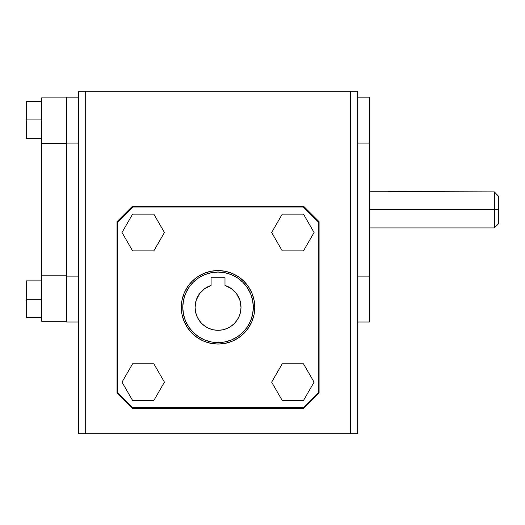 <?xml version="1.0" encoding="UTF-8"?>
<svg xmlns="http://www.w3.org/2000/svg" width="525" height="525" viewBox="0 0 525 525"><rect width="100%" height="100%" fill="white"/><g stroke="black" fill="none" stroke-linecap="round" stroke-linejoin="round"><path stroke-width="0.79" d="M241.008 307.322A22.962 22.962 0 0 1 218.046 330.291A22.962 22.962 0 0 1 195.077 307.322L196.212 300.188L199.513 293.764L204.638 288.678L211.096 285.436L211.096 277.823L224.989 277.823L224.989 285.436A22.962 22.962 0 0 1 241.008 307.322L240.562 311.804L239.256 316.116L237.136 320.086L234.281 323.564L230.803 326.419L226.833 328.538L222.521 329.844L218.046 330.291L213.563 329.844L209.252 328.538L205.282 326.419L201.803 323.564L198.949 320.086L196.829 316.116L195.523 311.804L195.077 307.322A22.962 22.962 0 0 1 211.096 285.436L211.096 277.823L224.989 277.823L224.989 285.436L231.446 288.678L236.572 293.764L239.873 300.188L241.008 307.322M497.385 195.07L498.75 196.514L498.75 223.519L498.75 209.593L494.34 209.593L494.34 227.929L494.34 209.593L369.416 209.593L494.34 209.593L494.34 191.887L496.637 194.283L494.34 191.887L392.936 191.887L388.159 191.257L369.416 191.257M218.046 344.065L218.046 342.595A35.273 35.273 0 0 1 182.772 307.322A35.273 35.273 0 0 1 218.046 272.055L218.046 270.585A36.743 36.743 0 0 0 181.302 307.322A36.743 36.743 0 0 0 218.046 344.065L225.212 343.363L232.102 341.27L238.455 337.877L244.02 333.303L248.594 327.738L251.987 321.385L254.08 314.495L254.782 307.322L254.08 300.156L251.987 293.265L248.594 286.912L244.02 281.348L238.455 276.773L232.102 273.381L225.212 271.287L218.046 270.585A36.743 36.743 0 0 1 254.782 307.322A36.743 36.743 0 0 1 218.046 344.065A36.743 36.743 0 0 1 181.302 307.322A36.743 36.743 0 0 1 218.046 270.585L210.873 271.287L203.982 273.381L197.63 276.773L192.065 281.348L187.491 286.912L184.098 293.265L182.004 300.156L181.302 307.322L182.004 314.495L184.098 321.385L187.491 327.738L192.065 333.303L197.63 337.877L203.982 341.27L210.873 343.363L218.046 344.065A36.743 36.743 0 0 0 254.782 307.322A36.743 36.743 0 0 0 218.046 270.585L218.046 272.055L211.162 272.731L204.547 274.739L198.443 277.994L193.102 282.384L188.718 287.726L185.456 293.829L183.448 300.444L182.772 307.322L183.448 314.206L185.456 320.821L188.718 326.924L193.102 332.266L198.443 336.65L204.547 339.911L211.162 341.919L218.046 342.595L224.923 341.919L231.538 339.911L237.641 336.65L242.983 332.266L247.367 326.924L250.628 320.821L252.637 314.206L253.312 307.322L252.637 300.444L250.628 293.829L247.367 287.726L242.983 282.384L237.641 277.994L231.538 274.739L224.923 272.731L218.046 272.055A35.273 35.273 0 0 1 253.312 307.322A35.273 35.273 0 0 1 218.046 342.595L218.046 344.065M350.385 433.716L350.385 91.284L85.7 91.284L85.7 433.716L350.385 433.716L78.422 433.716L85.7 433.716L85.7 91.284L78.422 91.284L78.422 433.716L78.422 91.284L350.385 91.284L350.385 433.716L357.663 433.716L350.385 433.716M357.663 91.284L357.663 433.716L357.663 91.284L350.385 91.284L357.663 91.284M117.003 392.936L117.003 221.714L132.431 206.286L303.653 206.286L319.082 221.714L319.082 392.936L303.653 408.365L132.431 408.365L117.003 392.936L117.003 221.714L132.431 206.286L303.653 206.286L319.082 221.714L319.082 392.936L303.653 408.365L132.431 408.365L117.003 392.936M318.347 222.023L318.347 392.628L303.345 407.63L132.74 407.63L117.738 392.628L117.738 222.023L132.74 207.021L303.345 207.021L318.347 222.023L318.347 392.628L303.345 407.63L132.74 407.63L117.738 392.628L117.738 222.023L132.74 207.021L303.345 207.021L318.347 222.023M153.825 250.871L132.615 250.871L122.003 232.503L132.615 214.128L153.825 214.128L164.43 232.503L153.825 250.871L132.615 250.871L122.003 232.503L132.615 214.128L153.825 214.128L164.43 232.503L153.825 250.871M282.26 250.871L271.655 232.503L282.26 214.128L303.47 214.128L314.081 232.503L303.47 250.871L282.26 250.871L271.655 232.503L282.26 214.128L303.47 214.128L314.081 232.503L303.47 250.871L282.26 250.871M153.825 363.779L164.43 382.148L153.825 400.523L132.615 400.523L122.003 382.148L132.615 363.779L153.825 363.779L164.43 382.148L153.825 400.523L132.615 400.523L122.003 382.148L132.615 363.779L153.825 363.779M282.26 363.779L303.47 363.779L314.081 382.148L303.47 400.523L282.26 400.523L271.655 382.148L282.26 363.779L303.47 363.779L314.081 382.148L303.47 400.523L282.26 400.523L271.655 382.148L282.26 363.779M237.641 336.65L242.983 332.266M247.367 287.726L242.983 282.384M198.443 277.994L193.102 282.384M188.718 326.924L193.102 332.266M239.256 316.116L237.136 320.086M230.803 326.419L226.833 328.538M209.252 328.538L205.282 326.419M198.949 320.086L196.829 316.116M195.523 311.804L195.077 307.322M66.668 97.164L66.668 143.089L78.422 143.089L66.668 143.089L66.668 322.022L78.422 322.022L66.668 322.022L66.668 276.098L78.422 276.098L66.668 276.098L66.668 97.164L78.422 97.164L66.668 97.164M357.663 143.089L369.416 143.089L369.416 97.164L357.663 97.164L369.416 97.164L369.416 143.089L357.663 143.089M357.663 276.098L369.416 276.098L369.416 143.089L369.416 276.098L357.663 276.098M357.663 322.022L369.416 322.022L369.416 276.098L369.416 322.022L357.663 322.022M496.637 194.276L498.75 196.514L498.75 209.593L494.34 209.593L494.34 191.887L498.75 196.514L494.34 191.887L389.557 191.573M388.966 191.454L388.159 191.257M66.668 97.899L41.678 97.899L41.678 143.397L66.668 143.397L41.678 143.397L41.678 275.789L66.668 275.789L41.678 275.789L41.678 321.287L66.668 321.287L41.678 321.287L41.678 97.899L66.668 97.899M41.678 138.311L26.25 138.311L41.678 138.311M26.25 101.568L41.678 101.568L26.25 101.568L26.25 119.943L41.678 119.943L26.25 119.943L26.25 138.311L26.25 101.568M41.678 280.868L26.25 280.868L41.678 280.868M41.678 299.243L26.25 299.243L26.25 280.868L26.25 299.243L41.678 299.243M41.678 317.612L26.25 317.612L26.25 299.243L26.25 317.612L41.678 317.612M369.416 227.929L494.34 227.929L498.75 223.519"/></g></svg>
